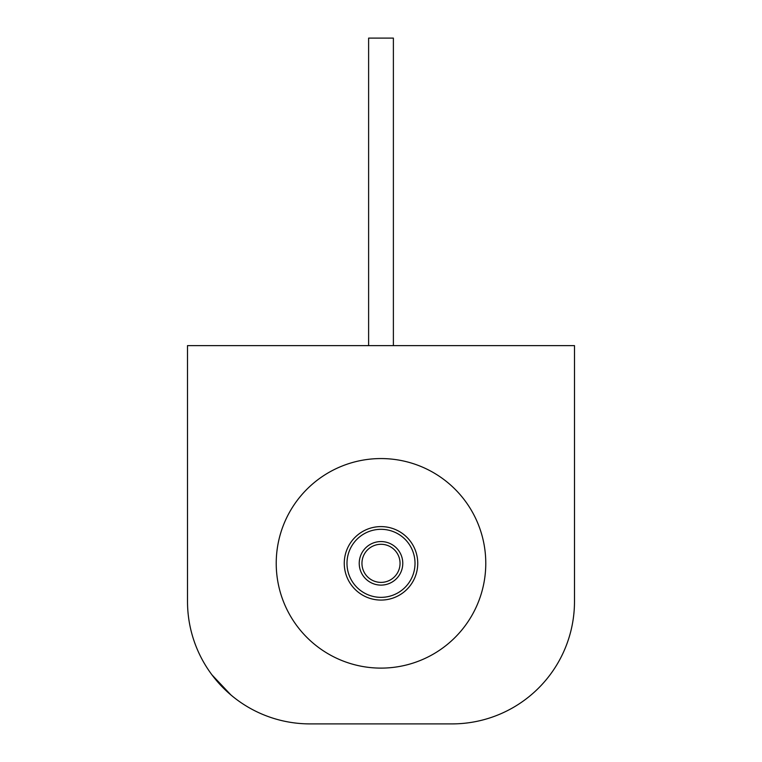 <?xml version="1.0" encoding="UTF-8"?>
<svg xmlns="http://www.w3.org/2000/svg" width="762" height="762" viewBox="0 0 762 762"><rect width="100%" height="100%" fill="white"/><g stroke="black" fill="none" stroke-linecap="round" stroke-linejoin="round"><path stroke-width="1.14" d="M485.775 563.337A104.775 104.775 0 0 0 381 458.562A104.775 104.775 0 0 0 276.225 563.337A104.775 104.775 0 0 0 381 668.112A104.775 104.775 0 0 0 485.775 563.337M574.491 601.437L574.491 345.624L187.509 345.624L187.509 601.437A122.463 122.463 0 0 0 309.972 723.9L452.028 723.9A122.463 122.463 0 0 0 574.491 601.437L574.491 587.826M211.969 674.875L230.972 695.011L211.969 674.875M233.001 696.687L229.991 694.172M187.509 601.437L187.509 587.826M309.972 723.9L452.028 723.9M417.738 563.337A36.738 36.738 0 0 1 381 600.075A36.738 36.738 0 0 1 344.262 563.337A36.738 36.738 0 0 1 381 526.599A36.738 36.738 0 0 1 417.738 563.337A36.738 36.738 0 0 0 381 526.599A36.738 36.738 0 0 0 344.262 563.337M361.95 563.337A19.05 19.05 0 0 0 381 582.387A19.05 19.05 0 0 0 400.05 563.337A19.05 19.05 0 0 0 381 544.287A19.05 19.05 0 0 0 361.95 563.337A19.05 19.05 0 0 1 381 544.287A19.05 19.05 0 0 1 400.05 563.337M393.382 345.624L393.382 38.1L368.618 38.1L368.618 345.624M346.986 563.337A34.014 34.014 0 0 0 381 597.351A34.014 34.014 0 0 0 415.014 563.337A34.014 34.014 0 0 0 381 529.314A34.014 34.014 0 0 0 346.986 563.337M402.774 563.337A21.774 21.774 0 0 1 381 585.111A21.774 21.774 0 0 1 359.226 563.337A21.774 21.774 0 0 1 381 541.563A21.774 21.774 0 0 1 402.774 563.337"/></g></svg>
